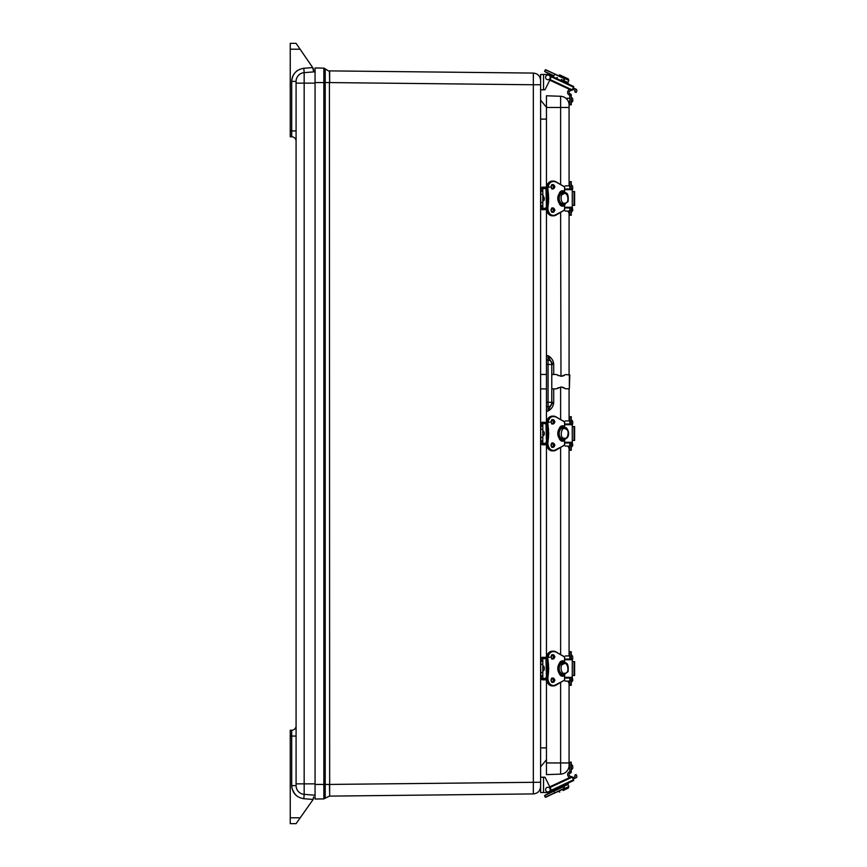 <?xml version="1.0" encoding="UTF-8"?>
<svg xmlns="http://www.w3.org/2000/svg" width="867" height="867" viewBox="0 0 867 867"><rect width="100%" height="100%" fill="white"/><g stroke="black" fill="none" stroke-linecap="round" stroke-linejoin="round"><path stroke-width="1.3" d="M329.666 70.888L329.666 82.571L533.335 84.76L533.335 73.077L329.406 70.888L329.666 73.576M540.607 777.211L544.996 777.211L550.523 788.309A2.915 2.915 0 0 1 547.911 792.536L540.607 792.536L540.607 80.436C540.184 76.003 537.757 73.554 533.335 73.077M329.666 793.424L329.406 784.429L325.212 784.429L325.212 82.571L329.406 82.571L329.666 796.112L533.335 793.923L533.335 84.76L540.607 84.76L540.607 74.464L547.911 74.464A2.915 2.915 0 0 1 550.523 78.691L544.996 89.789L540.607 89.789M329.666 784.429L540.607 782.24L540.607 786.564C540.184 790.997 537.757 793.446 533.335 793.923M329.406 71.441L323.857 68.114L315.057 67.962L315.057 799.038L323.857 798.886L329.406 796.112M533.357 73.836L533.368 77.456M540.607 100.128L546.448 107.28L540.607 100.128M540.607 119.104L546.448 119.104M546.448 747.896L540.607 747.896M540.607 766.872L546.448 759.72L540.607 766.872M325.212 73.489L325.212 68.796L323.857 68.114L323.857 798.886L325.212 798.204L325.212 784.429L315.057 784.429M315.057 67.962L315.057 70.151M315.057 795.202L304.165 794.356A8.757 8.757 0 0 1 296.08 785.621L296.08 783.866L296.08 785.621A8.757 8.757 0 0 0 304.165 794.356L304.165 783.866L315.057 783.866M315.057 71.798L304.165 72.644L304.165 783.866L296.08 783.866L296.08 81.379A8.757 8.757 0 0 1 304.165 72.644L303.818 68.276L312.694 67.583L313.605 71.452M304.165 794.356L303.818 798.724L313.052 799.439A5.841 5.841 0 0 0 313.605 796.979L313.052 799.439A5.841 5.841 0 0 1 312.532 800.349L296.08 823.65L290.239 823.65L290.239 817.809L300.21 817.809M313.605 71.907L313.605 70.704A5.841 5.841 0 0 0 312.575 67.409L300.09 49.191L312.575 67.409M291.908 79.081L291.702 81.379L296.08 81.379L296.08 83.134L315.057 83.134M303.818 798.724C296.427 797.456 292.396 793.088 291.702 785.621L291.702 730.22L290.239 730.22L290.239 817.809M290.239 49.191L290.239 43.35L296.08 43.35L300.09 49.191L290.239 49.191L290.239 136.78L291.702 136.78A4.378 4.378 0 0 1 296.08 141.158A4.378 4.378 0 0 0 291.702 136.78A4.378 4.378 0 0 1 296.08 141.158A4.378 4.378 0 0 0 291.702 136.78L291.702 130.939L290.239 130.939M291.702 730.22A4.378 4.378 0 0 0 296.08 725.842M569.077 107.465L560.624 107.465L560.624 96.28A8.757 8.757 0 0 1 569.077 105.037L569.077 185.874M569.077 211.049L569.077 374.544M569.077 388.806L569.077 420.918M569.077 446.082L569.077 655.951M569.077 681.126L569.077 765.377A8.757 8.757 0 0 1 560.624 774.133L546.448 774.621L546.448 762.949L569.077 762.949M569.001 211.115L568.654 212.632L568.004 211.049M569.001 681.191L568.654 682.708L568.004 681.126M569.001 446.158L568.654 447.675L568.004 446.082M569.814 768.715L568.416 768.715L567.647 770.178M546.448 210.941L546.448 355.643L548.063 355.698C551.379 357.572 553.254 360.304 553.699 363.88L553.699 374.49M553.699 388.86L553.699 402.873C553.254 406.46 551.379 409.181 548.063 411.056L546.448 411.11L546.448 421.015M546.448 445.985L546.448 656.059M546.448 681.029L546.448 762.949M560.624 96.28L546.448 95.782L546.448 185.971M553.699 402.873L552.29 402.31L548.063 411.056L548.063 402.31L546.448 402.364L546.448 411.11M546.448 355.643L546.448 360.022L548.063 360.076L548.063 355.698L552.29 364.454L553.699 363.88M546.448 360.022L546.448 402.364M551.78 362.395L551.78 404.358M546.448 406.742L548.063 406.677A4.378 4.378 0 0 0 552.29 402.31A4.378 4.378 0 0 1 548.063 406.677M552.29 402.31L548.063 402.31L548.063 360.076A4.378 4.378 0 0 1 552.29 364.454L546.448 364.4M571.266 442.994L571.266 450.287L569.814 450.287L569.814 442.994M569.814 424.006L569.814 416.713L571.266 416.713L571.266 424.006M572.729 444.446L572.729 445.183M572.729 423.28L572.729 421.817M571.266 771.988L569.814 771.988L569.814 762.169L571.266 762.169L571.266 771.988L569.814 771.988L571.266 771.988A1.17 1.17 0 0 1 570.356 773.126A1.463 1.463 0 0 0 569.63 775.727L570.909 776.734A1.344 1.344 0 0 1 571.039 776.919M569.424 777.666L568.405 776.572A2.915 2.915 0 0 1 569.814 771.749M572.729 767.815L572.729 765.886L571.266 764.163L572.729 765.886L572.729 768.27L571.266 770.004L572.729 768.27M571.266 95.012L571.266 104.831L569.814 104.831L569.814 95.012L571.266 95.012A1.17 1.17 0 0 0 570.356 93.874A1.463 1.463 0 0 1 569.63 91.273L570.909 90.266A1.344 1.344 0 0 0 571.039 90.081L549.786 80.176L569.424 89.334L568.405 90.428A2.915 2.915 0 0 0 569.814 95.251M569.814 101.558L568.362 101.558M572.729 98.73L571.266 96.996L572.729 98.73L572.729 101.114L572.729 99.185M572.729 101.114L571.266 102.837L572.729 100.648L572.675 101.537M571.266 207.95L571.266 215.254L569.814 215.254L569.814 207.95M569.814 188.973L569.814 181.669L571.266 181.669L571.266 188.973M572.729 209.413L572.729 210.139M572.729 188.247L572.729 187.402M571.266 678.027L571.266 685.331L569.814 685.331L569.814 678.027M569.814 659.05L569.814 651.746L571.266 651.746L571.266 659.05M572.729 679.49L572.729 680.216M572.729 658.324L572.729 657.479M574.008 675.469L574.615 675.469L574.615 661.608L574.008 661.608L574.008 675.469L572.263 675.469M572.263 661.608L574.008 661.608M564.677 678.027L571.852 678.027L572.263 677.322L572.263 659.754L571.852 659.05L564.677 659.05M552.507 678.027L552.821 678.027A2.189 1.767 -90 0 1 552.821 682.405A2.189 1.767 -90 0 1 552.821 678.027C550.762 679.695 550.762 681.148 552.821 682.405M564.677 662.442L565.273 662.93M552.507 659.05L552.821 659.05A2.189 1.767 -90 0 1 552.821 654.672A2.189 1.767 -90 0 1 552.821 659.05C550.762 657.793 550.762 656.33 552.821 654.672M562.629 662.702A5.841 4.725 90 0 0 561.437 662.865L561.437 662.865A5.841 4.725 90 0 0 557.839 668.544A5.841 4.725 90 0 0 561.448 674.212L561.448 674.212A5.841 4.725 90 0 0 562.629 674.374M565.002 662.865L565.013 662.865A5.841 4.725 90 0 0 564.005 662.702A5.841 4.725 90 0 0 562.781 662.865L561.448 662.865M561.448 674.212L562.781 674.212A5.841 4.725 90 0 0 564.005 674.374A5.841 4.725 90 0 0 565.013 674.212L565.002 674.212M562.781 662.865L562.781 662.865A5.841 4.725 -90 0 0 559.172 668.544A5.841 4.725 -90 0 0 562.77 674.212M555.964 685.201L564.58 680.064L555.953 685.028C551.423 686.426 548.713 684.291 547.825 678.623L548.551 671.697L547.261 671.697M555.953 685.028L555.931 685.233A7.304 5.906 -90 0 1 553.406 685.927L552.398 685.927A7.304 5.906 -90 0 1 546.492 678.623A27.701 22.412 -90 0 1 547.218 671.622A8.757 7.088 90 0 0 547.218 665.455L547.261 665.39M548.551 671.697L548.226 665.455A27.701 22.412 -90 0 1 547.5 658.454L546.492 658.454A27.701 22.412 -90 0 0 547.218 665.455L548.226 665.455A8.757 7.088 -90 0 1 548.226 671.622A27.701 22.412 -90 0 0 547.5 678.623L546.492 678.623M548.551 665.39L547.825 658.454C548.713 652.786 551.423 650.651 555.953 652.049L564.58 657.013L555.964 651.876M563.68 674.374L563.485 675.837A7.304 5.906 -90 0 1 557.774 668.544A7.304 5.906 -90 0 1 563.485 661.239L563.68 662.702M562.64 675.718L563.485 675.837C556.181 676.043 556.181 661.033 563.485 661.239L562.64 661.358M546.503 657.457L542.948 657.457L540.845 659.559L540.845 660.426L542.807 660.426L542.807 658.454L546.448 658.454C546.784 654.032 548.768 651.594 552.398 651.16A7.304 5.906 -90 0 0 546.492 658.454M542.807 660.426L542.807 661.196L540.845 661.196L540.845 664.447L542.807 664.447L542.807 661.196M540.607 664.653L540.845 675.881L542.807 675.881L542.807 664.447M542.807 675.881L542.807 676.65L540.845 676.65L540.845 677.517L542.948 679.62L546.503 679.62M552.398 685.927C548.768 685.483 546.784 683.044 546.448 678.623L542.807 678.623L542.807 676.65M542.807 658.682L546.448 658.682M542.807 678.395L546.448 678.395M541.03 658.226L542.948 657.229A2.341 2.341 0 0 0 540.607 659.559L540.845 659.559M546.774 656.059L546.535 657.219L542.948 657.457M540.845 677.517L540.607 677.517A2.341 2.341 0 0 0 542.948 679.858L546.524 679.858L546.774 681.029M541.03 678.85L542.211 679.739M548.638 657.229L549.732 657.229M543.923 666.311L542.807 665.618L544.259 667.352L544.259 669.736L544.259 667.807M544.259 669.736L542.807 671.459L544.259 669.736M574.008 205.392L574.615 205.392L574.615 191.531L574.008 191.531L574.008 205.392L572.263 205.392M572.263 191.531L574.008 191.531M564.677 207.95L571.852 207.95L572.263 207.246L572.263 189.678L571.852 188.973L564.677 188.973M552.312 207.852L552.821 207.95A2.189 1.767 -90 0 1 552.821 212.328A2.189 1.767 -90 0 1 552.821 207.95C550.762 209.619 550.762 211.071 552.821 212.328M564.677 192.366L565.273 192.853M565.317 192.897L566.53 194.457M565.273 204.07L564.677 204.558M552.507 188.973L552.821 188.973A2.189 1.767 -90 0 1 552.821 184.595A2.189 1.767 -90 0 1 552.821 188.973C550.762 187.716 550.762 186.253 552.821 184.595M562.629 192.626A5.841 4.725 90 0 0 561.437 192.788L561.437 192.788A5.841 4.725 90 0 0 557.839 198.456A5.841 4.725 90 0 0 561.448 204.135L561.448 204.135A5.841 4.725 90 0 0 562.629 204.298M565.002 192.788L565.013 192.788A5.841 4.725 90 0 0 564.005 192.626A5.841 4.725 90 0 0 562.781 192.788L561.448 192.788M561.448 204.135L562.781 204.135A5.841 4.725 90 0 0 564.005 204.298A5.841 4.725 90 0 0 565.013 204.135L565.002 204.135M562.781 192.788L562.781 192.788A5.841 4.725 -90 0 0 559.172 198.456A5.841 4.725 -90 0 0 562.77 204.135M555.964 215.124L564.58 209.987L555.953 214.951C551.423 216.349 548.713 214.214 547.825 208.546L548.551 201.61L547.261 201.61M555.953 214.951L555.931 215.157A7.304 5.906 -90 0 1 553.406 215.84L552.398 215.84A7.304 5.906 -90 0 1 546.492 208.546A27.701 22.412 -90 0 1 547.218 201.545A8.757 7.088 90 0 0 547.218 195.378L547.261 195.303M548.551 201.61L548.226 195.378A27.701 22.412 -90 0 1 547.5 188.377L546.492 188.377A27.701 22.412 -90 0 0 547.218 195.378L548.226 195.378A8.757 7.088 -90 0 1 548.226 201.545A27.701 22.412 -90 0 0 547.5 208.546L546.492 208.546M548.551 195.303L547.825 188.377C548.713 182.709 551.423 180.574 555.953 181.972L564.58 186.936L555.964 181.799M563.68 204.298L563.485 205.761A7.304 5.906 -90 0 1 557.774 198.456A7.304 5.906 -90 0 1 563.485 191.163L563.68 192.626M562.64 205.642L563.485 205.761C556.181 205.967 556.181 190.957 563.485 191.163L562.64 191.282M546.503 187.38L542.948 187.38L540.845 189.483L540.845 190.35L542.807 190.35L542.807 188.377L546.448 188.377C546.784 183.956 548.768 181.517 552.398 181.073A7.304 5.906 -90 0 0 546.492 188.377M542.807 190.35L542.807 191.119L540.845 191.119L540.845 194.371L542.807 194.371L542.807 191.119M540.607 194.576L540.845 205.804L542.807 205.804L542.807 194.371M542.807 205.804L542.807 206.574L540.845 206.574L540.845 207.441L542.948 209.543L546.503 209.543M552.398 215.84C548.768 215.406 546.784 212.968 546.448 208.546L542.807 208.546L542.807 206.574M542.807 188.605L546.448 188.605M542.807 208.318L546.448 208.318M540.845 207.441L540.607 207.441A2.341 2.341 0 0 0 542.948 209.771L541.03 208.774L542.211 209.662M546.774 185.971L546.535 187.142L542.948 187.142A2.341 2.341 0 0 0 540.607 189.483L540.845 189.483M542.948 209.543L546.524 209.771L546.774 210.941M542.211 187.261L541.03 188.15M548.638 187.142L549.732 187.142M543.381 195.747L544.259 199.648L544.259 197.73M544.216 200.06L542.807 201.382L544.259 199.193M543.544 89.789L543.544 74.464L547.911 74.464M553.775 75.928L545.473 72.059M548.215 73.337L544.552 71.376L545.592 69.696L549.136 71.354M563.713 78.149L564.46 78.756L563.734 80.317L564.352 78.453L546.394 70.075M563.734 80.317L564.341 78.702L554.685 74.204L553.959 75.765L544.552 71.376M563.279 77.943L562.271 77.477L563.279 77.943M553.525 73.402L556.679 74.865M573.141 87.838L576.046 89.203A1.463 1.463 0 0 1 576.761 91.143L576.143 92.466L574.821 91.848L575.222 90.428L572.523 89.16M550.708 76.545L573.455 87.155L573.759 86.516L550.155 75.516M573.455 87.155L571.906 90.482M567.126 83.427L568.459 84.056L567.896 82.495L568.85 80.447L564.807 78.561L563.853 80.631L564.807 78.561L558.272 75.516L559.822 74.952L568.286 78.897L559.822 74.952M561.35 79.461L567.896 82.495M546.719 75.375A2.341 2.341 0 0 1 550.242 77.358A2.341 2.341 0 0 1 546.763 79.417A2.341 2.341 0 0 1 546.719 75.375M540.607 785.339L540.607 792.536M544.996 777.211L549.786 786.824L571.906 776.518L573.759 780.484L550.155 791.484M552.604 791.614L555.747 790.14M545.473 794.941L548.215 793.663M553.775 791.072L544.552 795.624L563.42 786.564L564.46 788.244L563.734 786.683M549.136 795.646L545.592 797.304L544.552 795.624L545.278 797.185L554.685 792.796L553.959 791.235L563.615 786.737L564.352 788.547L553.525 793.598M556.679 792.135L563.279 789.057M564.46 788.244L546.394 796.925M572.523 777.84L575.222 776.572L574.821 775.152L576.143 774.534L576.761 775.857A1.463 1.463 0 0 1 576.046 777.797L573.141 779.162M568.459 782.944L567.896 784.505L561.35 787.539M563.853 786.391L564.818 788.45L562.271 789.523M563.051 790.541L568.286 788.103L563.051 790.541M546.719 791.625A2.341 2.341 0 0 1 546.763 787.583A2.341 2.341 0 0 1 550.242 789.642A2.341 2.341 0 0 1 546.719 791.625M574.008 440.436L574.615 440.436L574.615 426.564L574.008 426.564L574.008 440.436L572.263 440.436M572.263 426.564L574.008 426.564M564.677 442.994L571.852 442.994L572.263 442.289L572.263 424.711L571.852 424.006L564.677 424.006M552.312 442.885L552.821 442.994A2.189 1.767 -90 0 1 552.821 447.372A2.189 1.767 -90 0 1 552.821 442.994C550.762 444.652 550.762 446.115 552.821 447.372M564.677 427.409L565.273 427.886M565.317 427.93L566.53 429.501M565.273 439.114L564.677 439.591M552.507 424.006L552.821 424.006A2.189 1.767 -90 0 1 552.821 419.628A2.189 1.767 -90 0 1 552.821 424.006C550.762 422.76 550.762 421.297 552.821 419.628M562.629 427.659A5.841 4.725 90 0 0 561.437 427.821L561.437 427.821A5.841 4.725 90 0 0 557.839 433.5A5.841 4.725 90 0 0 561.448 439.179L561.448 439.179A5.841 4.725 90 0 0 562.629 439.341M565.013 427.821L565.013 427.821A5.841 4.725 90 0 0 564.005 427.659A5.841 4.725 90 0 0 562.781 427.821L561.448 427.821M561.448 439.179L562.781 439.179A5.841 4.725 90 0 0 564.005 439.341A5.841 4.725 90 0 0 565.013 439.179L565.002 439.179M555.964 450.168L564.58 445.031L555.953 449.995C551.423 451.382 548.713 449.247 547.825 443.579L548.551 436.654L547.261 436.654M555.953 449.995L555.931 450.19A7.304 5.906 -90 0 1 553.406 450.883L552.398 450.883A7.304 5.906 -90 0 1 546.492 443.579A27.701 22.412 -90 0 1 547.218 436.589A8.757 7.088 90 0 0 547.218 430.411L547.261 430.346M548.551 436.654L548.226 430.411A27.701 22.412 -90 0 1 547.5 423.421L546.492 423.421A27.701 22.412 -90 0 0 547.218 430.411L548.226 430.411A8.757 7.088 -90 0 1 548.226 436.589A27.701 22.412 -90 0 0 547.5 443.579L546.492 443.579M548.551 430.346L547.825 423.421C548.713 417.753 551.423 415.618 555.953 417.005L564.58 421.969L555.964 416.832M563.68 439.331L563.485 440.794A7.304 5.906 -90 0 1 557.774 433.5A7.304 5.906 -90 0 1 563.485 426.206L563.68 427.669M562.64 440.685L563.485 440.794C556.181 441 556.181 426 563.485 426.206L562.64 426.315M546.503 422.424L542.948 422.424L540.845 424.527L540.845 425.394L542.807 425.394L542.807 423.41L546.448 423.41C546.784 418.989 548.768 416.561 552.398 416.117A7.304 5.906 -90 0 0 546.492 423.421M542.807 425.394L542.807 426.163L540.845 426.163L540.845 429.414L542.807 429.414L542.807 426.163M540.607 429.609L540.845 440.837L542.807 440.837L542.807 429.414M542.807 440.837L542.807 441.606L540.845 441.606L540.845 442.473L542.948 444.576L546.503 444.576M552.398 450.883C548.768 450.439 546.784 448.011 546.448 443.579L542.807 443.59L542.807 441.606M542.807 423.649L546.448 423.649M542.807 443.351L546.448 443.351M541.03 423.194L542.948 422.186A2.341 2.341 0 0 0 540.607 424.527L540.845 424.516M546.774 421.015L546.535 422.186L542.948 422.424M540.845 442.473L540.607 442.473A2.341 2.341 0 0 0 542.948 444.814L546.524 444.814L546.774 445.985M542.211 444.695L541.16 443.991M548.638 422.186L549.732 422.186M544.259 432.308L542.807 430.585L544.259 432.308L544.259 434.692L544.259 432.774M544.259 434.692L542.807 436.415L544.259 434.226M565.739 374.566L561.057 376.311L556.408 374.566M557.73 375.346L558.391 375.682M560.624 212.458L560.971 376.311M562.282 376.18L563.225 375.899M563.788 375.66L564.395 375.368M561.426 387.05L565.696 388.752M564.384 387.972L563.68 387.636M562.954 387.354L561.957 387.105M558.413 387.657L557.719 388.004M552.29 388.871L556.311 388.85L561.057 387.04M569.348 374.544L569.348 388.795L569.814 375.01L565.793 374.533M329.406 70.888L329.666 82.571M323.857 68.114L325.212 68.796L325.212 82.571L315.057 82.571M323.857 798.886L325.212 798.204M291.908 787.908L291.702 785.621L296.08 785.621M290.239 736.061L296.08 736.061M294.065 793.132L297.229 796.329M295.192 794.54L292.168 789.068M296.514 71.213L297.359 70.574M293.295 75.115L292.623 76.545M296.08 130.939L291.702 130.939L291.702 81.379C292.396 73.912 296.427 69.544 303.818 68.276M291.919 79.027L291.702 81.368M291.908 79.092L292.168 77.932M292.547 76.751L293.057 75.57M546.448 107.465L560.624 107.465L560.624 184.465M560.624 387.061L560.624 419.509M560.624 447.491L560.624 654.542M560.624 682.535L560.624 774.133A8.757 8.757 0 0 0 569.077 765.377M548.063 360.076A4.378 4.378 0 0 1 552.29 364.454M571.266 445.378L569.814 445.378M569.814 421.622L571.266 421.622M571.266 210.345L569.814 210.345M569.814 186.578L571.266 186.578M571.266 680.422L569.814 680.422M569.814 656.655L571.266 656.655M546.47 659.754L546.698 659.05M545.993 659.754L546.47 677.322M572.263 659.754L564.677 659.754M564.677 677.322L572.263 677.322M563.68 664.003C567.928 660.567 570.118 674.439 564.58 673.215C561.242 674.938 559.107 664.339 563.68 664.003M552.322 658.953A2.189 1.767 90 0 0 552.322 654.769M552.322 682.318A2.189 1.767 90 0 0 552.322 678.124M562.672 675.599L562.672 674.212M562.672 662.865L562.672 661.478M564.623 674.309L564.59 680.194M564.58 674.32L564.558 680.27L553.406 685.927A7.304 5.906 -90 0 1 547.5 678.623L547.825 678.623M547.825 658.454L547.5 658.454A7.304 5.906 -90 0 1 553.406 651.16A7.304 5.906 -90 0 1 555.899 651.843L552.398 651.16M564.59 656.883L564.623 662.767M550.989 656.861C552.301 659.733 553.612 659.733 554.913 656.861C553.612 653.978 552.301 653.978 550.989 656.861M550.989 680.216C552.301 683.098 553.612 683.098 554.913 680.216C553.612 677.344 552.301 677.344 550.989 680.216M563.615 661.012C556.581 658.725 556.581 678.352 563.615 676.065M564.005 675.599L564.005 674.374L568.08 671.643C568.785 665.173 567.43 662.193 564.005 662.702L564.005 661.478M564.677 674.309L564.623 680.064M555.953 652.049L564.558 656.807L564.58 662.756M564.623 657.013L564.677 662.767M540.607 672.424L542.807 672.629M540.607 661.402L540.607 660.426M540.607 676.65L540.607 675.675M551.564 658.356L551.152 657.457M551.152 679.62L551.564 678.72M546.47 189.678L546.698 188.973M545.993 189.678L546.47 207.246M572.263 189.678L564.677 189.678M564.677 207.246L572.263 207.246M563.68 193.926C567.928 190.491 570.118 204.352 564.58 203.127C561.242 204.861 559.107 194.262 563.68 193.926M552.322 188.876A2.189 1.767 90 0 0 552.322 184.682M552.322 212.231A2.189 1.767 90 0 0 552.322 208.047M562.672 205.522L562.672 204.135M562.672 192.788L562.672 191.401M564.623 204.233L564.59 210.117M564.58 204.244L564.558 210.193L553.406 215.84A7.304 5.906 -90 0 1 547.5 208.546L547.825 208.546M547.825 188.377L547.5 188.377A7.304 5.906 -90 0 1 553.406 181.073A7.304 5.906 -90 0 1 555.899 181.756L552.398 181.073M564.59 186.806L564.623 192.691M550.989 186.784C552.301 189.656 553.612 189.656 554.913 186.784C553.612 183.902 552.301 183.902 550.989 186.784M550.989 210.139C552.301 213.022 553.612 213.022 554.913 210.139C553.612 207.267 552.301 207.267 550.989 210.139M563.615 190.935C556.581 188.648 556.581 208.275 563.615 205.988M564.005 205.522L564.005 204.298L568.08 201.567C568.785 195.097 567.43 192.116 564.005 192.626L564.005 191.401M564.677 204.233L564.623 209.987M555.953 181.972L564.558 186.73L564.58 192.68M564.623 186.936L564.677 192.691M540.607 202.347L542.807 202.553M540.607 191.325L540.607 190.35M540.607 206.574L540.607 205.598M551.564 188.28L551.152 187.38M551.152 209.543L551.564 208.644M554.696 73.944L545.278 69.815M572.198 89.854L550.101 79.547M543.544 777.211L543.544 792.536M550.101 787.453L572.198 777.146M550.708 790.455L573.455 779.845M564.807 788.439L568.85 786.553L568.286 788.103M546.47 424.711L546.698 424.006M545.993 424.711L546.47 442.289M572.263 424.711L564.677 424.711M564.677 442.289L572.263 442.289M562.77 439.179A5.841 4.725 -90 0 1 559.172 433.5A5.841 4.725 -90 0 1 562.77 427.821M565.468 428.959C570.053 429.306 567.918 439.905 564.58 438.171C559.042 439.396 561.231 425.524 565.468 428.959M552.322 423.92A2.189 1.767 90 0 0 552.322 419.726M552.322 447.274A2.189 1.767 90 0 0 552.322 443.08M562.672 440.566L562.672 439.179M562.672 427.821L562.672 426.434M564.623 439.276L564.59 445.161M564.58 439.287L564.558 445.237L553.406 450.883A7.304 5.906 -90 0 1 547.5 443.579L547.825 443.579M547.825 423.421L547.5 423.421A7.304 5.906 -90 0 1 553.406 416.117A7.304 5.906 -90 0 1 555.899 416.799L552.398 416.117M564.59 421.839L564.623 427.724M550.989 421.817C552.301 424.7 553.612 424.7 554.913 421.817C553.612 418.945 552.301 418.945 550.989 421.817M550.989 445.183C552.301 448.055 553.612 448.055 554.913 445.183C553.612 442.3 552.301 442.3 550.989 445.183M563.615 425.968C556.581 423.681 556.581 443.319 563.615 441.032M564.005 440.566L564.005 439.341C572.578 437.542 566.899 425.74 565.121 427.843L564.005 427.659L564.005 426.434M564.677 439.266L564.623 445.031M555.953 417.005L564.558 421.763L564.58 427.713M564.623 421.969L564.677 427.734M540.607 437.391L542.807 437.586M540.607 426.358L540.607 425.394M540.607 441.606L540.607 440.642M551.564 423.324L551.152 422.424M551.152 444.576L551.564 443.676M569.814 446.082L565.241 446.082M571.266 447.372L572.729 445.638L572.263 442.072M569.814 420.918L565.241 420.918M572.263 424.928L572.729 423.746M571.266 419.628L572.729 421.362M569.814 765.442L569.077 765.442M569.814 98.285L565.902 98.285M569.814 211.049L565.241 211.049M571.266 212.328L572.729 210.605L572.263 207.029M569.814 185.874L565.241 185.874M572.263 189.884L572.729 188.703M571.266 184.595L572.729 186.318M569.814 681.126L565.241 681.126M571.266 682.405L572.729 680.682L572.263 677.116M569.814 655.951L565.241 655.951M572.263 659.971L572.729 658.779M571.266 654.672L572.729 656.395M545.993 677.322L546.698 678.027M551.802 659.05C553.85 657.793 553.85 656.33 551.802 654.672M551.802 682.405C553.85 681.148 553.85 679.695 551.802 678.027M562.629 662.865L562.477 661.239M562.477 675.837L562.629 674.212M546.448 658.454L547.175 665.444L546.448 678.623M545.993 207.246L546.698 207.95M551.802 188.973C553.85 187.716 553.85 186.253 551.802 184.595M551.802 212.328C553.85 211.071 553.85 209.619 551.802 207.95M562.629 192.788L562.477 191.163M562.477 205.761L562.629 204.135M546.448 188.377L547.175 195.368L546.448 208.546M557.318 77.564L555.758 78.128M568.85 80.447L568.286 78.897M557.318 789.436L555.758 788.872M567.896 784.505L568.85 786.553M558.272 791.484L559.822 792.048M545.993 442.289L546.698 442.994M551.802 424.006C553.85 422.76 553.85 421.297 551.802 419.628M551.802 447.372C553.85 446.115 553.85 444.652 551.802 442.994M562.629 427.821L562.477 426.206M562.477 440.794L562.629 439.179M546.448 423.421L547.175 430.4L546.448 443.579M556.311 374.501L552.29 374.479M546.448 374.457L540.607 374.436M569.348 388.795L565.793 388.817M546.448 388.893L540.607 388.915"/></g></svg>
